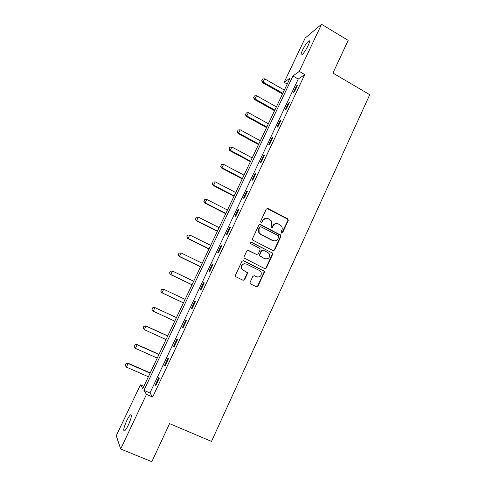 <?xml version="1.0" encoding="UTF-8"?>
<svg xmlns="http://www.w3.org/2000/svg" width="486" height="486" viewBox="0 0 486 486"><rect width="100%" height="100%" fill="white"/><g stroke="black" fill="none" stroke-linecap="round" stroke-linejoin="round"><path stroke-width="0.73" d="M281.516 233.055L282.652 232.648L288.247 220.51L287.688 218.803L267.956 208.512L266.316 209.077L260.618 221.294L261.018 222.497L262.173 222.096L262.908 220.51C264.165 218.39 265.921 217.771 268.163 218.664L271.34 220.905L271.644 225.018L270.963 227.484L271.31 227.8L272.452 227.393L273.181 225.814C274.426 223.7 276.163 223.08 278.393 223.961L281.497 226.105C282.336 227.436 282.451 228.833 281.844 230.285L281.121 231.858L281.516 233.055M281.74 233.134L287.827 220.559L287.694 219.216L266.996 208.445M261.316 222.588L262.908 220.51M271.565 227.879L273.181 225.814M126.694 420.773C128.225 417.608 129.513 415.615 130.552 414.801C132.119 414.613 131.408 417.972 128.432 424.879C126.889 428.069 125.601 430.067 124.562 430.882C123.007 430.997 123.717 427.631 126.694 420.773M302.553 50.088C304.868 45.477 306.945 42.404 308.798 40.867C309.995 40.338 309.746 41.948 308.051 45.702C305.718 50.35 303.635 53.43 301.8 54.942C300.603 55.459 300.852 53.837 302.553 50.088M250.096 282.275L250.077 283.356L250.673 284L256.322 286.764L257.975 286.139L264.323 272.379L264.311 271.231L243.638 260.66L241.961 261.268L235.497 275.119L235.461 276.157L236.087 276.85L242.976 280.228L244.646 279.608L247.398 273.685L247.417 272.597L243.419 270.277L241.791 268.527C241.36 264.906 242.872 263.406 246.335 264.013L259.585 270.599L261.097 272.142C261.711 275.823 260.247 277.385 256.699 276.838L254.494 275.75L252.835 276.364L250.096 282.275M321.556 24.3L348.17 40.374L332.934 73.064L369.743 94.697L211.489 441.41L169.578 423.628L151.839 461.7L120.668 448.997L116.257 435.742L140.436 384.839L142.793 388.557L290.051 78.052L284.152 82.316L305.202 37.999L321.556 24.3L299.279 71.393L292.912 75.992L143.935 390.361L146.493 394.395L120.668 448.997M304.74 74.571L298.246 79.072L149.943 392.961L152.665 397.05L304.74 74.571L299.279 71.393M152.665 397.05L146.493 394.395M272.998 250.624L274.633 250.029L280.89 236.457L280.799 235.175L260.478 224.544L258.831 225.127L252.459 238.778L252.477 239.95L272.998 250.624M272.64 254.354L266.334 268.023L264.694 268.63L243.996 257.987L244.008 256.887L246.76 250.989L248.425 250.387L256.59 254.488L258.242 253.886L260.046 249.998L260.022 248.82L259.475 248.279L250.6 243.595C250.43 242.623 250.812 242.21 251.754 242.368L272.585 253.139L272.64 254.354L272.245 254.342L265.951 267.986L266.334 268.023M296.533 85.888L293.404 92.516L294.455 91.83L297.596 85.178L296.533 85.888L297.104 86.216M288.38 103.154L285.233 109.824L286.248 109.216L289.413 102.516L288.38 103.154L288.957 103.482M280.173 120.54L277.002 127.259L277.986 126.718L281.169 119.975L280.173 120.54L280.75 120.862M271.905 138.048L268.709 144.81L269.663 144.354L272.871 137.556L271.905 138.048L272.488 138.364M263.582 155.678L260.362 162.494L261.28 162.111L264.512 155.265L263.582 155.678L264.165 155.994M255.193 173.435L251.955 180.3L252.835 179.996L256.092 173.101L255.193 173.435L255.788 173.751M246.748 191.32L243.486 198.233L244.337 198.009L247.611 191.065L246.748 191.32L247.344 191.636M238.243 209.338L234.957 216.3L235.771 216.155L239.069 209.162L238.243 209.338L238.845 209.642M229.678 227.478L226.367 234.495L227.144 234.428L230.467 227.387L229.678 227.478L230.279 227.782M221.045 245.752L217.71 252.817L218.457 252.835L221.804 245.74L221.045 245.752L221.652 246.056M212.358 264.159L208.998 271.279L209.703 271.382L213.075 264.232L212.358 264.159L212.965 264.463M203.604 282.706L200.214 289.869L200.882 290.063L204.284 282.858L203.604 282.706L204.217 282.998M194.783 301.381L191.375 308.604L192 308.877L195.427 301.624L194.783 301.381L195.402 301.672M185.895 320.195L182.463 327.467L183.052 327.831L186.503 320.523L185.895 320.195M176.947 339.149L173.49 346.475L174.043 346.931L177.518 339.568L176.947 339.149M167.931 358.243L164.45 365.624L164.961 366.171L168.46 358.753L167.931 358.243M158.849 377.476L155.338 384.918L155.812 385.55L159.335 378.078L158.849 377.476M143.85 386.321L140.436 384.839M287.202 84.06L284.152 82.316M298.246 79.072L292.912 75.992M149.943 392.961L143.935 390.361M257.932 286.23L257.623 286.078L263.947 272.336L263.934 271.188L243 260.539M244.604 279.693L244.318 279.553L247.046 273.636L247.064 272.555L243.419 270.277M182.463 327.467L183.088 327.758M173.49 346.475L174.122 346.761M164.45 365.624L165.082 365.909M155.338 384.918L155.976 385.191M276.048 223.584C274.572 223.724 273.484 224.483 272.792 225.85M265.69 218.299L262.531 220.559M273.326 250.733L274.238 250.023L280.483 236.482L280.392 235.2L259.609 224.453M278.776 236.931L278.381 235.734L260.946 226.786L259.791 227.193L259.014 228.87L259.16 232.745L260.848 234.386L272.792 240.479C275.027 241.348 276.771 240.716 278.01 238.596L278.776 236.931M260.296 226.737L259.791 227.193M274.438 240.892L272.397 240.497L260.478 234.41L258.789 232.776L258.643 228.906L259.421 227.235M264.919 268.715L265.951 267.986M256.906 254.597L247.72 250.272M272.245 254.342L272.196 253.133L271.674 252.635L251.165 242.301M265.01 258.716C268.649 259.245 270.07 257.635 269.287 253.886L267.871 252.52L263.248 250.187L261.602 250.782L259.803 254.67L259.822 255.83L264.627 258.698L266.085 259.032M262.537 250.071L261.602 250.782M264.627 258.698L259.451 255.818L259.427 254.658L261.231 250.776M257.483 277.105L253.941 275.623M244.974 263.679C242.046 263.904 240.868 265.508 241.451 268.491L243.073 270.24M243.14 280.294L244.646 279.608M256.444 286.819L257.975 286.139M284.353 90.074L264.615 78.817L263.06 82.055L282.822 93.294M261.79 80.67L262.568 79.054L261.687 80.755L263.06 82.055L262.422 82.565L282.5 93.974M264.615 78.817L262.568 79.054M261.687 80.755L262.422 82.565M276.388 106.859L256.523 95.693L254.962 98.95L274.851 110.103M253.698 97.546L254.476 95.918L253.595 97.625L254.962 98.95L254.342 99.411L274.554 110.735M256.523 95.693L254.476 95.918M253.595 97.625L254.342 99.411M268.375 123.76L248.376 112.685L246.803 115.966L266.826 127.022M245.545 114.538L246.329 112.898L245.442 114.605L246.803 115.966L246.208 116.373L266.553 127.605M248.376 112.685L246.329 112.898M245.442 114.605L246.208 116.373M260.302 140.776L240.175 129.792L238.596 133.097L258.746 144.063M237.332 131.645L238.128 129.999L237.241 131.706L238.596 133.097L238.019 133.456L258.497 144.591M240.175 129.792L238.128 129.999M237.241 131.706L238.019 133.456M252.179 157.914L231.919 147.021L230.321 150.344L250.612 161.218M229.07 148.88L229.866 147.215L228.979 148.929L230.321 150.344L229.775 150.654L250.387 161.692M231.919 147.021L229.866 147.215M228.979 148.929L229.775 150.654M243.996 175.167L223.603 164.365L221.999 167.719L242.417 178.496M220.747 166.23L221.549 164.554L220.656 166.273L221.999 167.719L221.47 167.968L242.216 178.915M223.603 164.365L221.549 164.554M220.656 166.273L221.47 167.968M235.759 192.541L215.231 181.837L213.609 185.209L234.167 195.894M212.364 183.696L213.172 182.013L212.279 183.732L213.609 185.209L213.111 185.409L233.991 196.259M215.231 181.837L213.172 182.013M212.279 183.732L213.111 185.409M227.46 210.031L206.793 199.43L205.165 202.826L225.856 213.415M203.92 201.295L204.734 199.594L203.841 201.319L205.165 202.826L204.691 202.972L225.711 213.719M206.793 199.43L204.734 199.594M203.841 201.319L204.691 202.972M219.107 227.648L198.3 217.145L196.66 220.565L217.491 231.05M195.421 219.01L196.241 217.303L195.348 219.028L196.66 220.565L196.21 220.656L217.37 231.306M198.3 217.145L196.241 217.303M195.348 219.028L196.21 220.656M210.693 245.394L189.753 234.987L188.1 238.432L209.065 248.82M186.861 236.852L187.687 235.133L186.788 236.858L188.1 238.432L187.675 238.462L208.974 249.014M189.753 234.987L187.687 235.133M186.788 236.858L187.675 238.462M179.006 253.091L178.24 254.822L179.006 253.091L181.138 252.957L179.474 256.426L200.584 266.705M178.24 254.822L179.474 256.426L179.073 256.401L200.518 266.844M202.219 263.26L181.138 252.957L179.073 253.091M178.174 254.822L179.073 256.401M170.331 271.164L169.553 272.925L170.331 271.164L172.463 271.054L170.786 274.547L192.037 284.723M169.553 272.925L170.416 274.462L192 284.802M193.683 281.248L172.463 271.054L170.392 271.176M169.493 272.907L170.416 274.462M161.595 289.37L160.811 291.15L161.595 289.37L163.721 289.279L162.038 292.797L183.435 302.869M160.811 291.15L161.692 292.657L183.422 302.887M185.093 299.37L163.721 289.279L161.656 289.395M160.751 291.126L161.692 292.657M176.454 317.589L154.603 307.444L154.925 307.632L153.224 311.18L174.766 321.143M152.003 309.509L153.224 311.18L151.948 309.479L152.798 307.705L151.948 309.479M176.436 317.619L154.925 307.632L152.853 307.741M152.798 307.705L154.603 307.444M167.767 335.905L145.764 325.875L146.061 326.124L144.348 329.696L166.036 339.55M143.133 328.001L144.348 329.696L143.084 327.959L143.941 326.173L143.084 327.959M167.719 335.996L146.061 326.124L143.984 326.215M143.941 326.173L145.764 325.875M159.013 354.355L136.864 344.434L137.131 344.744L135.412 348.347L157.245 358.085M134.197 346.627L135.412 348.347L134.154 346.573L135.059 344.829L134.154 346.573M158.94 354.513L137.131 344.744L135.059 344.829M135.011 344.774L136.864 344.434M150.204 372.938L127.903 363.133L128.14 363.504L126.403 367.13L148.388 376.753M126.026 363.516L125.194 365.387L126.026 363.516L127.903 363.133M150.101 373.157L128.14 363.504L126.062 363.577M126.403 367.13L125.194 365.387M282.238 232.673L282.652 232.648M261.796 222.138L262.173 222.096M272.057 227.43L272.452 227.393M267.573 208.579L267.956 208.512M287.269 218.858L287.688 218.803M287.827 220.559L288.247 220.51M260.107 224.587L260.478 224.544M279.924 234.774L280.325 234.75M280.483 236.482L280.89 236.457M274.238 250.023L274.633 250.029M258.643 228.906L259.014 228.87M260.478 234.41L260.848 234.386M272.397 240.497L272.792 240.479M248.073 250.387L248.425 250.387M256.225 254.476L256.59 254.488M251.396 242.38L251.754 242.368M271.674 252.635L272.069 252.641M259.427 254.658L259.803 254.67M260.004 256.371L260.375 256.389M254.129 275.696L254.494 275.75M256.335 276.783L256.699 276.838M246.469 271.917L246.821 271.96M247.046 273.636L247.398 273.685M243.292 260.636L243.638 260.66M263.376 270.623L263.752 270.666M263.947 272.336L264.323 272.379M130.552 414.801L131.402 415.153M308.798 40.867L309.558 41.316M287.694 219.216L288.107 219.168M280.392 235.2L280.799 235.175M258.789 232.776L259.16 232.745M259.451 255.818L259.822 255.83M272.196 253.133L272.585 253.139M241.451 268.491L241.791 268.527M247.064 272.555L247.417 272.597M263.934 271.188L264.311 271.231"/></g></svg>
